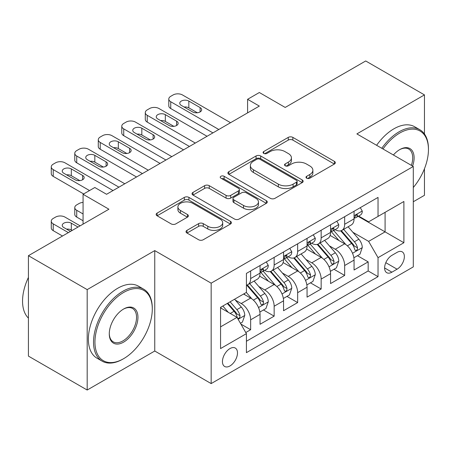 <?xml version="1.0" encoding="UTF-8"?>
<svg xmlns="http://www.w3.org/2000/svg" width="451" height="451" viewBox="0 0 451 451"><rect width="100%" height="100%" fill="white"/><g stroke="black" fill="none" stroke-linecap="round" stroke-linejoin="round"><path stroke-width="0.68" d="M306.652 178.179A2.283 1.319 0 0 0 309.882 178.179L334.394 164.029A3.264 1.883 0 0 0 335.347 162.698A3.264 1.883 0 0 0 334.394 161.368L292.868 137.392A3.264 1.883 0 0 0 288.251 137.392L263.739 151.542A2.283 1.319 0 0 0 263.074 152.477A2.283 1.319 0 0 0 263.739 153.408A2.283 1.319 0 0 0 266.969 153.408L270.143 151.575A10.441 6.026 0 0 1 284.908 151.575L288.369 153.571A10.441 6.026 0 0 1 291.425 157.839A10.441 6.026 0 0 1 288.369 162.101L285.195 163.927A2.283 1.319 0 0 0 284.53 164.863A2.283 1.319 0 0 0 285.195 165.793A2.283 1.319 0 0 0 288.426 165.793L291.6 163.961A10.441 6.026 0 0 1 306.364 163.961L309.826 165.962A10.441 6.026 0 0 1 312.881 170.224A10.441 6.026 0 0 1 309.826 174.486L306.652 176.318A2.283 1.319 0 0 0 305.981 177.249A2.283 1.319 0 0 0 306.652 178.179L306.652 176.318M229.965 365.947A10.638 6.139 120 0 0 236.916 356.572A10.638 6.139 120 0 0 235.281 348.048A10.638 6.139 120 0 0 229.965 348.578A10.638 6.139 120 0 0 223.019 357.947A10.638 6.139 120 0 0 224.649 366.471A10.638 6.139 120 0 0 229.965 365.947M186.979 230.36A3.264 1.883 0 0 0 186.021 231.69A3.264 1.883 0 0 0 186.979 233.026L198.626 239.752A3.264 1.883 0 0 0 203.243 239.752L230.461 224.034A3.264 1.883 0 0 0 231.419 222.704A3.264 1.883 0 0 0 230.461 221.368L188.935 197.397A3.264 1.883 0 0 0 184.324 197.397L157.1 213.109A3.264 1.883 0 0 0 156.147 214.445A3.264 1.883 0 0 0 157.1 215.775L171.171 223.899A3.264 1.883 0 0 0 175.789 223.899L187.436 217.173A3.264 1.883 0 0 0 188.394 215.843A3.264 1.883 0 0 0 187.436 214.513L180.462 210.482A8.727 5.04 0 0 1 177.903 206.919A8.727 5.04 0 0 1 183.292 202.262A8.727 5.04 0 0 1 192.802 203.356L220.139 219.141A8.727 5.04 0 0 1 222.698 222.704A8.727 5.04 0 0 1 217.309 227.355A8.727 5.04 0 0 1 207.798 226.267L203.243 223.634A3.264 1.883 0 0 0 198.626 223.634L186.979 230.36L186.979 233.026M424.453 133.992L424.453 94.896L365.699 60.97L285.195 107.445L259.342 92.517L247.593 99.305L259.342 106.086L106.571 194.291L94.823 187.503L83.069 194.291L83.069 224.141M87.184 289.615L87.184 390.03L154.755 351.019L154.755 250.604L87.184 289.615L28.424 255.689L108.922 209.213L83.069 194.291M154.755 250.604L211.164 283.172L413.291 166.47L413.291 266.885L211.164 383.587L211.164 283.172M424.453 94.896L356.882 133.908L413.291 166.47M270.375 198.327A3.264 1.883 0 0 0 274.986 198.327L302.209 182.61A3.264 1.883 0 0 0 303.168 181.279A3.264 1.883 0 0 0 302.209 179.943L260.684 155.973A3.264 1.883 0 0 0 256.072 155.973L228.849 171.69A3.264 1.883 0 0 0 227.89 173.021A3.264 1.883 0 0 0 228.849 174.351L270.375 198.327M221.802 178.675A2.283 1.319 0 0 1 224.119 178.996L224.119 176.285L266.338 200.656A3.264 1.883 0 0 1 267.291 201.992A3.264 1.883 0 0 1 266.338 203.322L239.115 219.039A3.264 1.883 0 0 1 234.503 219.039L192.977 195.063L192.977 192.402A3.264 1.883 0 0 0 192.019 193.733A3.264 1.883 0 0 0 192.977 195.063M192.977 192.402L204.624 185.671A3.264 1.883 0 0 1 209.241 185.671L226.081 195.396A3.264 1.883 0 0 0 230.692 195.396L238.421 190.936A3.264 1.883 0 0 0 239.38 189.6A3.264 1.883 0 0 0 238.421 188.27L220.889 178.151A2.283 1.319 0 0 1 220.223 177.215A2.283 1.319 0 0 1 221.633 175.997A2.283 1.319 0 0 1 224.119 176.285M87.184 390.03L28.424 356.104L28.424 255.689M413.291 201.755L424.453 195.311L424.453 168.747M245.772 332.528L250.649 329.715L240.896 324.083M235.349 300.118L241.246 303.523A13.293 7.678 60 0 1 250.649 319.81L260.052 314.381L260.052 324.286L274.152 316.145L263.457 309.972M258.851 286.548L264.748 289.954A13.293 7.678 60 0 1 274.152 306.24L283.555 300.811L283.555 310.716L297.654 302.576L286.96 296.403M282.354 272.979L288.251 276.384A13.293 7.678 60 0 1 297.654 292.671L307.058 287.242L307.058 297.147L321.157 289.006L310.463 282.833M305.857 259.41L311.759 262.815A13.293 7.678 60 0 1 321.157 279.101L330.56 273.672L330.56 283.578L344.66 275.437L344.66 265.532A13.293 7.678 -120 0 0 335.262 249.245L329.36 245.84M333.965 269.264L344.66 275.437M260.052 314.381A13.293 7.678 -120 0 0 250.649 298.094L243.596 294.024M283.555 300.811A13.293 7.678 -120 0 0 274.152 284.525L259.618 276.136M307.058 287.242A13.293 7.678 -120 0 0 297.654 270.955L283.121 262.567M330.56 273.672A13.293 7.678 -120 0 0 321.157 257.386L306.624 248.997M397.072 252.368L391.902 255.351A10.305 5.948 120 0 0 385.171 264.433A10.305 5.948 120 0 0 386.749 272.692A10.305 5.948 120 0 0 391.902 272.178L397.072 269.196A10.305 5.948 120 0 0 403.803 260.114A10.305 5.948 120 0 0 402.224 251.855A10.305 5.948 120 0 0 397.072 252.368M220.562 326.862L237.017 317.363L246.415 333.65L246.415 352.648L378.034 276.655L378.034 257.662L368.636 241.375L352.862 232.271M246.415 333.65L220.562 348.578L220.562 307.323L246.415 292.395L246.415 273.402L378.034 197.408L378.034 216.407L403.887 201.484L403.887 242.734L378.034 257.662M264.63 270.346L264.748 270.414A13.293 7.678 60 0 0 271.401 271.074L280.798 265.645A13.293 7.678 -120 0 0 283.555 259.562L283.555 251.962M288.133 256.777L288.251 256.844A13.293 7.678 60 0 0 294.903 257.504L304.301 252.075A13.293 7.678 -120 0 0 307.058 245.992L307.058 238.393M311.635 243.207L311.759 243.275A13.293 7.678 60 0 0 318.406 243.935L327.804 238.506A13.293 7.678 -120 0 0 330.56 232.423L330.56 224.823M246.415 341.249L368.163 270.961L368.163 261.868L354.063 270.008L354.063 260.103A13.293 7.678 -120 0 0 344.66 243.816L330.126 235.428M335.138 229.638L335.262 229.706A13.293 7.678 -120 0 0 341.909 230.365A13.293 7.678 -120 0 0 344.66 224.277L344.66 216.677M341.909 230.365L351.306 224.936A13.293 7.678 -120 0 0 354.063 218.853L354.063 211.254M250.649 270.955L250.649 278.555A13.293 7.678 60 0 1 247.892 284.643A13.293 7.678 60 0 1 246.415 285.179M247.892 284.643L257.295 279.214A13.293 7.678 -120 0 0 260.052 273.131L260.052 265.532M274.152 257.386L274.152 264.985A13.293 7.678 60 0 1 271.401 271.074M297.654 243.816L297.654 251.416A13.293 7.678 60 0 1 294.903 257.504M321.157 230.247L321.157 237.846A13.293 7.678 60 0 1 318.406 243.935M321.157 279.101L321.157 289.006M297.654 292.671L297.654 302.576M274.152 306.24L274.152 316.145M250.649 319.81L250.649 329.715M237.017 317.363L220.562 307.864M368.636 241.375L385.086 231.876L385.086 212.336L403.887 201.484M358.167 216.339L403.887 242.734M358.641 216.068L368.636 221.836L378.034 216.407M154.755 351.019L211.164 383.587M247.593 99.305L247.593 112.874M357.468 255.694L368.163 261.868M368.163 270.961L378.034 276.655M307.565 178.506L309.826 177.198A10.441 6.026 0 0 0 312.881 172.936L312.881 170.224M291.425 157.839L291.425 160.55A10.441 6.026 0 0 1 288.369 164.812L286.109 166.115M334.349 164.057L292.868 140.103A3.264 1.883 0 0 0 288.251 140.103L264.652 153.729M302.17 182.632L260.684 158.684A3.264 1.883 0 0 0 256.072 158.684L228.894 174.379M296.442 182.21A2.283 1.319 0 0 0 297.113 181.279A2.283 1.319 0 0 0 296.442 180.344L259.996 159.299A2.283 1.319 0 0 0 256.766 159.299L253.417 161.232A10.441 6.026 0 0 0 250.361 165.494A10.441 6.026 0 0 0 253.417 169.756L278.335 184.143A10.441 6.026 0 0 0 293.099 184.143L296.442 182.21L296.442 184.927A2.283 1.319 0 0 0 297.113 183.991L297.113 181.279M250.361 165.494L250.361 168.206A10.441 6.026 0 0 0 253.417 172.468L253.417 169.756M296.442 184.927L293.099 186.855A10.441 6.026 0 0 1 278.335 186.855L253.417 172.468M193.017 195.091L204.624 188.388L204.624 185.671M239.38 189.6L239.38 192.318A3.264 1.883 0 0 1 238.421 193.648L230.692 198.113A3.264 1.883 0 0 1 226.081 198.113L209.241 188.388A3.264 1.883 0 0 0 204.624 188.388M224.119 178.996L266.293 203.345M243.557 205.487A8.727 5.04 0 0 0 253.067 206.581A8.727 5.04 0 0 0 258.457 201.924A8.727 5.04 0 0 0 255.897 198.361L246.269 192.797A3.264 1.883 0 0 0 241.651 192.797L233.922 197.262A3.264 1.883 0 0 0 232.97 198.592A3.264 1.883 0 0 0 233.922 199.923L243.557 205.487L243.557 208.199A8.727 5.04 0 0 0 253.067 209.292A8.727 5.04 0 0 0 258.457 204.636L258.457 201.924M232.97 198.592L232.97 201.309A3.264 1.883 0 0 0 233.922 202.64L233.922 199.923M243.557 208.199L233.922 202.64M222.698 222.704L222.698 225.415A8.727 5.04 0 0 1 217.309 230.072A8.727 5.04 0 0 1 207.798 228.978L203.243 226.346A3.264 1.883 0 0 0 198.626 226.346L187.018 233.049M177.903 206.919L177.903 209.63A8.727 5.04 0 0 0 180.462 213.193L180.462 210.482M187.396 217.196L180.462 213.193M230.422 224.057L188.935 200.109A3.264 1.883 0 0 0 184.324 200.109L157.145 215.798M353.866 257.775L359.937 254.268L362.288 247.481A8.806 5.085 -120 0 0 358.855 239.21L348.121 226.78M345.968 244.679L333.695 230.467M338.983 240.541L331.857 232.293A21.107 12.188 -120 0 0 331.203 231.56M340.708 230.844L351.571 243.416A8.806 5.085 60 0 1 354.712 249.488L355.354 250.53L356.544 250.361L357.339 249.392L357.53 247.858A8.806 5.085 -120 0 0 354.39 241.792L343.651 229.356M341.351 230.636L353.02 244.149A4.487 2.593 60 0 1 354.148 245.908L357.53 247.858M218.803 129.493L170.737 101.746A6.647 3.839 0 0 1 168.792 99.034A6.647 3.839 0 0 1 170.737 96.317L173.088 94.964A6.647 3.839 0 0 1 182.492 94.964L230.551 122.711M168.792 99.034L168.792 105.816A6.647 3.839 180 0 0 170.737 108.533L212.923 132.887M360.293 207.657L362.288 211.113A8.806 5.085 60 0 1 360.462 215.014L355.997 217.591A8.806 5.085 -120 0 0 357.53 215.561L357.344 214.783L356.245 214.997L354.712 217.19A8.806 5.085 60 0 1 354.063 218.442M181.313 105.41A5.316 3.072 180 0 1 179.757 103.24A5.316 3.072 180 0 1 183.038 100.404A5.316 3.072 180 0 1 188.834 101.069L200.114 107.58A5.316 3.072 180 0 1 201.676 109.751A5.316 3.072 180 0 1 198.389 112.587A5.316 3.072 180 0 1 192.594 111.921L181.313 105.41M354.356 218.002L354.39 218.002A8.806 5.085 -120 0 0 355.997 217.591M184.081 107.005A5.316 3.072 180 0 1 188.834 107.851L197.352 112.767M413.291 187.531A40.551 23.413 120 0 0 428.45 149.58A40.551 23.413 120 0 0 399.778 133.022A40.551 23.413 120 0 0 382.989 148.977M381.783 148.283A41.548 23.988 -60 0 1 399.073 131.805A41.548 23.988 -60 0 1 419.847 129.747A41.548 23.988 -60 0 1 428.45 148.762L428.45 149.58M393.402 154.986A20.278 11.703 -60 0 1 399.778 149.58L399.778 149.58A20.278 11.703 -60 0 1 412.614 166.081M376.613 145.295A41.548 23.988 -60 0 1 393.898 128.817A41.548 23.988 -60 0 1 414.672 126.759L419.847 129.747M411.385 165.37A19.28 11.128 120 0 0 408.707 149.033A19.28 11.128 120 0 0 399.417 149.788M122.909 359.092L123.613 358.686A40.551 23.413 120 0 0 152.286 309.02A40.551 23.413 120 0 0 123.613 292.462A40.551 23.413 120 0 0 94.941 342.129A40.551 23.413 120 0 0 123.613 358.686L122.909 359.092A41.548 23.988 -60 0 1 102.135 361.15A41.548 23.988 -60 0 1 95.764 327.854A41.548 23.988 -60 0 1 122.909 291.245A41.548 23.988 -60 0 1 143.683 289.187A41.548 23.988 -60 0 1 152.286 308.208L152.286 309.02M123.613 342.129A20.278 11.703 -60 0 1 109.277 333.853A20.278 11.703 -60 0 1 123.613 309.02L123.613 309.02A20.278 11.703 -60 0 1 137.95 317.295A20.278 11.703 -60 0 1 123.613 342.129M109.283 333.436A19.28 11.128 120 0 0 113.269 341.864A19.28 11.128 120 0 0 122.909 340.911A19.28 11.128 120 0 0 135.503 323.919A19.28 11.128 120 0 0 132.549 308.473A19.28 11.128 120 0 0 123.258 309.234M102.135 361.15L96.965 358.162A41.548 23.988 -60 0 1 90.595 324.872A41.548 23.988 -60 0 1 117.739 288.257A41.548 23.988 -60 0 1 138.513 286.199L143.683 289.187M28.424 318.113A41.548 23.988 -60 0 1 28.424 277.404M330.363 271.344L336.435 267.838L338.786 261.05A8.806 5.085 -120 0 0 335.352 252.78L324.619 240.349M322.465 258.248L310.192 244.036M315.48 254.11L308.354 245.863A21.107 12.188 -120 0 0 307.7 245.13M317.205 244.414L328.069 256.985A8.806 5.085 60 0 1 331.209 263.057L331.851 264.1L333.041 263.931L333.836 262.961L334.028 261.428A8.806 5.085 -120 0 0 330.887 255.362L320.148 242.926M317.848 244.205L329.518 257.718A4.487 2.593 60 0 1 330.645 259.477L334.028 261.428M306.86 284.914L312.932 281.407L315.283 274.62A8.806 5.085 -120 0 0 311.85 266.349L301.11 253.919M298.962 271.818L286.689 257.606M291.977 267.68L284.852 259.432A21.107 12.188 -120 0 0 284.198 258.699M293.702 257.983L304.566 270.555A8.806 5.085 60 0 1 307.706 276.626L308.349 277.669L309.538 277.5L310.333 276.531L310.525 274.997A8.806 5.085 -120 0 0 307.385 268.931L296.645 256.495M294.34 257.775L306.015 271.288A4.487 2.593 60 0 1 307.142 273.047L310.525 274.997M283.358 298.483L289.429 294.977L291.78 288.189A8.806 5.085 -120 0 0 288.347 279.919L277.607 267.488M275.46 285.387L263.187 271.175M268.475 281.249L261.349 273.002A21.107 12.188 -120 0 0 260.695 272.269M270.2 271.553L281.063 284.124A8.806 5.085 60 0 1 284.203 290.196L284.846 291.239L286.035 291.07L286.83 290.1L287.022 288.567A8.806 5.085 -120 0 0 283.882 282.501L273.143 270.064M270.837 271.344L282.512 284.857A4.487 2.593 60 0 1 283.64 286.616L287.022 288.567M259.849 312.053L265.927 308.546L268.277 301.758A8.806 5.085 -120 0 0 264.844 293.488L254.105 281.058M251.957 298.957L246.331 292.445M83.069 213.966L76.726 210.301L76.726 217.089A6.647 3.839 180 0 1 74.776 214.372L74.776 207.59A6.647 3.839 0 0 0 76.726 210.301M83.069 220.753L76.726 217.089M244.972 294.819L244.059 293.759M246.697 285.122L257.56 297.694A8.806 5.085 60 0 1 260.701 303.765L261.338 304.808L262.533 304.639L263.328 303.67L263.519 302.136A8.806 5.085 -120 0 0 260.379 296.07L249.64 283.634M247.334 284.914L259.009 298.427A4.487 2.593 60 0 1 260.137 300.186L263.519 302.136M83.069 202.414A6.647 3.839 0 0 0 79.077 203.519L76.726 204.872A6.647 3.839 0 0 0 74.776 207.59M195.3 143.063L147.235 115.315A6.647 3.839 0 0 1 145.29 112.603A6.647 3.839 0 0 1 147.235 109.886L149.585 108.533A6.647 3.839 0 0 1 158.989 108.533L207.048 136.281M145.29 112.603L145.29 119.385A6.647 3.839 180 0 0 147.235 122.103L189.42 146.457M336.79 221.227L338.786 224.683A8.806 5.085 60 0 1 336.959 228.584L332.494 231.16A8.806 5.085 -120 0 0 334.028 229.131L333.841 228.353L332.742 228.567L331.209 230.76A8.806 5.085 60 0 1 330.56 232.011M157.811 118.979A5.316 3.072 180 0 1 156.255 116.809A5.316 3.072 180 0 1 159.536 113.973A5.316 3.072 180 0 1 165.331 114.639L176.612 121.15A5.316 3.072 180 0 1 178.173 123.32A5.316 3.072 180 0 1 174.887 126.156A5.316 3.072 180 0 1 169.091 125.491L157.811 118.979M330.854 231.572L330.887 231.572A8.806 5.085 -120 0 0 332.494 231.16M160.579 120.575A5.316 3.072 180 0 1 165.331 121.42L173.849 126.336M171.797 156.632L123.732 128.885A6.647 3.839 0 0 1 121.787 126.173A6.647 3.839 0 0 1 123.732 123.456L126.083 122.103A6.647 3.839 0 0 1 135.48 122.103L183.546 149.85M121.787 126.173L121.787 132.955A6.647 3.839 180 0 0 123.732 135.672L165.917 160.026M313.282 234.796L315.283 238.252A8.806 5.085 60 0 1 313.456 242.153L308.991 244.73A8.806 5.085 -120 0 0 310.525 242.7L310.339 241.922L309.239 242.136L307.706 244.329A8.806 5.085 60 0 1 307.058 245.581M134.308 132.549A5.316 3.072 180 0 1 132.752 130.378A5.316 3.072 180 0 1 136.033 127.543A5.316 3.072 180 0 1 141.828 128.208L153.109 134.719A5.316 3.072 180 0 1 154.67 136.89A5.316 3.072 180 0 1 151.384 139.725A5.316 3.072 180 0 1 145.588 139.06L134.308 132.549M307.351 245.141L307.385 245.141A8.806 5.085 -120 0 0 308.991 244.73M137.076 134.144A5.316 3.072 180 0 1 141.828 134.99L150.341 139.906M148.294 170.202L100.229 142.454A6.647 3.839 0 0 1 98.279 139.742A6.647 3.839 0 0 1 100.229 137.025L102.58 135.672A6.647 3.839 0 0 1 111.978 135.672L160.043 163.42M98.279 139.742L98.279 146.524A6.647 3.839 180 0 0 100.229 149.242L142.415 173.596M289.779 248.366L291.78 251.821A8.806 5.085 60 0 1 289.954 255.723L285.489 258.299A8.806 5.085 -120 0 0 287.022 256.269L286.836 255.491L285.737 255.706L284.203 257.899A8.806 5.085 60 0 1 283.555 259.15M110.805 146.118A5.316 3.072 180 0 1 109.249 143.948A5.316 3.072 180 0 1 112.53 141.112A5.316 3.072 180 0 1 118.325 141.777L129.606 148.289A5.316 3.072 180 0 1 131.162 150.459A5.316 3.072 180 0 1 127.881 153.295A5.316 3.072 180 0 1 122.086 152.63L110.805 146.118M283.848 258.711L283.882 258.711A8.806 5.085 -120 0 0 285.489 258.299M113.573 147.714A5.316 3.072 180 0 1 118.325 148.559L126.838 153.475M124.786 183.771L76.726 156.023A6.647 3.839 0 0 1 74.776 153.312A6.647 3.839 0 0 1 76.726 150.595L79.077 149.242A6.647 3.839 0 0 1 88.475 149.242L136.54 176.989M74.776 153.312L74.776 160.094A6.647 3.839 180 0 0 76.726 162.811L118.912 187.165M266.276 261.935L268.277 265.391A8.806 5.085 60 0 1 266.451 269.292L261.986 271.868A8.806 5.085 -120 0 0 263.519 269.839L263.333 269.061L262.234 269.275L260.701 271.468A8.806 5.085 60 0 1 260.052 272.72M87.302 159.688A5.316 3.072 180 0 1 85.746 157.517A5.316 3.072 180 0 1 89.027 154.682A5.316 3.072 180 0 1 94.823 155.347L106.103 161.858A5.316 3.072 180 0 1 107.659 164.029A5.316 3.072 180 0 1 104.378 166.864A5.316 3.072 180 0 1 98.583 166.199L87.302 159.688M260.345 272.28L260.379 272.28A8.806 5.085 -120 0 0 261.986 271.868M90.07 161.283A5.316 3.072 180 0 1 94.823 162.129L103.335 167.045M240.422 323.266L242.424 322.115L244.769 315.328A8.806 5.085 -120 0 0 241.341 307.058L234.582 299.233M68.383 232.626L53.224 223.871A6.647 3.839 0 0 1 51.273 221.159A6.647 3.839 0 0 1 53.224 218.442L55.574 217.089A6.647 3.839 0 0 1 64.972 217.089L80.131 225.838M228.268 312.317L222.828 306.015M62.503 236.014L53.224 230.658A6.647 3.839 180 0 1 51.273 227.941L51.273 221.159M221.469 308.388L220.562 307.345M72.143 230.455L71.32 229.976A5.316 3.072 0 0 0 66.568 229.131M227.293 303.438L234.058 311.263A8.806 5.085 60 0 1 237.198 317.335L237.835 318.378L239.024 318.209L239.825 317.239L240.017 315.706A8.806 5.085 -120 0 0 236.876 309.64L230.117 301.809M227.84 303.123L235.501 311.996A4.487 2.593 60 0 1 236.634 313.755L240.017 315.706M78.017 227.062L71.32 223.194A5.316 3.072 0 0 0 65.525 222.529A5.316 3.072 0 0 0 62.238 225.365A5.316 3.072 0 0 0 63.8 227.535L70.497 231.402M89.535 190.559L53.224 169.593A6.647 3.839 0 0 1 51.273 166.881A6.647 3.839 0 0 1 53.224 164.164L55.574 162.811A6.647 3.839 0 0 1 64.972 162.811L113.038 190.559M51.273 166.881L51.273 173.663A6.647 3.839 180 0 0 53.224 176.38L83.66 193.953M63.8 173.257A5.316 3.072 180 0 1 62.238 171.087A5.316 3.072 180 0 1 65.525 168.251A5.316 3.072 180 0 1 71.32 168.916L82.601 175.428A5.316 3.072 180 0 1 84.157 177.598A5.316 3.072 180 0 1 80.876 180.434A5.316 3.072 180 0 1 75.08 179.769L63.8 173.257M66.568 174.853A5.316 3.072 180 0 1 71.32 175.698L79.833 180.614M241.246 303.523L250.649 298.094M264.748 289.954L274.152 284.525M288.251 276.384L297.654 270.955M311.759 262.815L321.157 257.386M335.262 249.245L344.66 243.816M344.66 224.277L354.063 218.853M250.649 278.555L260.052 273.131M274.152 264.985L283.555 259.562M297.654 251.416L307.058 245.992M321.157 237.846L330.56 232.423M344.66 265.532L354.063 260.103M385.802 262.685L397.072 269.196M384.618 267.973L391.902 272.178M309.826 177.198L309.826 174.486M285.195 165.793L285.195 163.927M288.369 164.812L288.369 162.101M263.739 153.408L263.739 151.542M288.251 140.103L288.251 137.392M292.868 140.103L292.868 137.392M334.394 164.029L334.394 161.368M228.849 174.351L228.849 171.69M256.072 158.684L256.072 155.973M260.684 158.684L260.684 155.973M302.209 182.61L302.209 179.943M278.335 186.855L278.335 184.143M293.099 186.855L293.099 184.143M209.241 188.388L209.241 185.671M226.081 198.113L226.081 195.396M230.692 198.113L230.692 195.396M238.421 193.648L238.421 190.936M266.338 203.322L266.338 200.656M198.626 226.346L198.626 223.634M203.243 226.346L203.243 223.634M207.798 228.978L207.798 226.267M187.436 217.173L187.436 214.513M157.1 215.775L157.1 213.109M184.324 200.109L184.324 197.397M188.935 200.109L188.935 197.397M230.461 224.034L230.461 221.368M352.524 253.259L362.232 247.65M354.39 241.792L358.855 239.21M347.371 245.846L351.571 243.416M170.737 108.533L170.737 101.746M362.232 211.012L354.063 215.73M188.834 101.069L188.834 107.851M200.114 107.58L200.114 111.921M356.397 214.907L357.53 215.561M329.016 266.829L338.729 261.219M330.887 255.362L335.352 252.78M323.869 259.415L328.069 256.985M305.513 280.398L315.221 274.789M307.385 268.931L311.85 266.349M300.366 272.985L304.566 270.555M282.01 293.967L291.718 288.358M283.882 282.501L288.347 279.919M276.863 286.554L281.063 284.124M258.508 307.537L268.215 301.928M260.379 296.07L264.844 293.488M253.361 300.124L257.56 297.694M147.235 122.103L147.235 115.315M338.729 224.581L330.56 229.3M165.331 114.639L165.331 121.42M176.612 121.15L176.612 125.491M332.894 228.477L334.028 229.131M123.732 135.672L123.732 128.885M315.221 238.151L307.058 242.869M141.828 128.208L141.828 134.99M153.109 134.719L153.109 139.06M309.386 242.046L310.525 242.7M100.229 149.242L100.229 142.454M291.718 251.72L283.555 256.439M118.325 141.777L118.325 148.559M129.606 148.289L129.606 152.63M285.883 255.616L287.022 256.269M76.726 162.811L76.726 156.023M268.215 265.289L260.052 270.008M94.823 155.347L94.823 162.129M106.103 161.858L106.103 166.199M262.381 269.185L263.519 269.839M53.224 223.871L53.224 230.658M238.134 319.297L244.713 315.497M236.876 309.64L241.341 307.058M230.252 313.462L234.058 311.263M71.32 229.976L71.32 223.194M53.224 176.38L53.224 169.593M71.32 168.916L71.32 175.698M82.601 175.428L82.601 179.769"/></g></svg>
